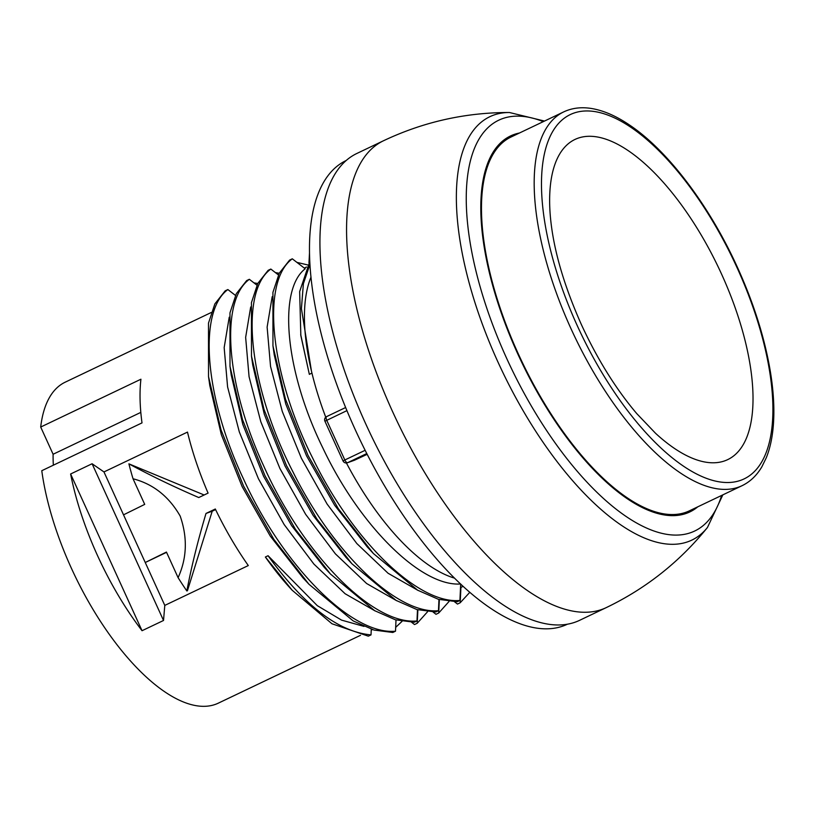 <?xml version="1.0" encoding="UTF-8"?>
<svg xmlns="http://www.w3.org/2000/svg" width="814" height="814" viewBox="0 0 814 814"><rect width="100%" height="100%" fill="white"/><g stroke="black" fill="none" stroke-linecap="round" stroke-linejoin="round"><path stroke-width="1.22" d="M606.257 607.61A258.638 108.486 -115.5 0 1 392.348 411.101A258.638 108.486 -115.5 0 1 383.465 140.771L356.827 153.48A258.638 108.486 64.5 0 0 365.71 423.809A258.638 108.486 64.5 0 0 579.578 620.339L606.216 607.631C645.99 588.522 679.731 561.802 707.447 527.492L722.852 494.861M346.215 160.48L346.123 160.531A256.888 107.753 64.5 0 0 354.945 429.029A256.888 107.753 64.5 0 0 567.368 624.226L567.46 624.185M310.968 277.208A178.246 74.766 64.5 0 0 325.742 417.185M346.418 462.973A178.246 74.766 64.5 0 0 454.548 578.144M211.264 312.495L65.191 382.183A177.808 74.583 64.5 0 0 40.7 427.045L140.924 379.222A177.808 74.583 64.5 0 0 142.002 422.893L41.779 470.706A177.808 74.583 64.5 0 0 71.296 568.04A177.808 74.583 64.5 0 0 115.842 643.223A177.808 74.583 64.5 0 0 218.335 703.143L360.49 635.317M142.043 630.718A177.808 74.583 -115.5 0 1 97.497 555.524A177.808 74.583 -115.5 0 1 70.615 473.992L142.043 630.718L163.522 620.471L164.794 605.402L248.301 565.557A177.808 74.583 64.5 0 1 215.313 509.004L206.013 513.441L212.21 511.212L187.444 590.74L186.833 590.954C191.565 566.229 197.955 540.384 206.013 513.441M186.833 590.954A177.808 74.583 64.5 0 1 178.103 577.665C186.966 558.119 187.658 537.596 180.189 516.086C168.905 496.448 153.195 484.015 133.038 478.774A177.808 74.583 64.5 0 1 128.897 463.838C150.163 475.376 173.453 486.619 198.769 497.547L208.079 493.111A177.808 74.583 64.5 0 1 187.485 432.092L103.968 471.937L92.094 463.746L70.615 473.992M396.011 619.973L395.502 631.196L392.816 632.478L373.962 630.056L353.184 620.919L308.954 584.259L273.86 539.377L243.559 486.08L221.042 429.884L208.526 376.628L209.798 385.592L221.327 434.656L242.104 486.538L270.207 535.978L302.828 577.665M375.173 610.968L345.126 593.752L313.899 564.071L284.157 524.552L258.435 478.744L239.316 431.919L227.594 386.955L224.165 347.609L229.222 317.216M231.227 374.989L242.806 424.43L263.583 476.292L291.697 525.742L324.298 567.419M396.662 600.722L366.605 583.506L335.378 553.825L305.626 514.306L279.914 468.498L260.795 421.703L249.074 376.729L245.645 337.383L250.692 306.97M252.747 365.079L264.285 414.184L285.053 466.046L313.166 515.486L346.011 557.417M418.131 590.476L388.064 573.249L356.837 543.559L327.096 504.049L301.384 458.251L282.275 411.446L270.553 366.463L267.124 327.116L272.171 296.723M274.226 354.823L285.755 403.927L306.532 455.799L334.656 505.27L367.246 546.916M459.93 600.457L460.683 583.974C420.899 586.925 359.289 525.315 322.863 448.005C285.083 371.215 277.727 289.957 305.199 268.783L292.297 258.811L289.611 260.093L279.283 273.168L272.924 292.368L272.955 345.909L285.48 399.165L307.997 455.362L338.298 508.658L373.402 553.53L417.623 590.181L438.39 599.308L457.244 601.739L459.93 600.457C417.969 604.456 352.381 540.262 312.647 458.048C269.749 373.117 261.07 281.42 292.297 258.811M311.945 373.097L309.34 374.348L300.834 335.602L299.654 291.605L309.778 261.599M292.206 590.272L291.392 589.397A177.808 74.583 -115.5 0 1 265.374 557.01L268.06 555.728L317.297 605.657L341.575 620.126L364 626.404M178.103 577.665L166.432 552.055L145.248 562.505L164.794 605.402M133.038 478.774L144.709 504.385L123.525 514.835L145.248 562.505L166.555 552.34M215.598 509.595L212.21 511.212M163.522 620.471L92.094 463.746M103.968 471.937L123.525 514.835M204.151 494.983L128.897 463.838M208.526 376.628L208.496 323.107L214.855 303.907L225.183 290.832L227.869 289.55L235.47 295.421M395.502 631.196C351.882 635.531 282.845 565.567 243.661 479.293C204.467 396.886 197.955 311.426 227.869 289.55M417.49 609.727L416.982 620.95L414.285 622.232L395.441 619.81L374.664 610.673L330.433 574.002L295.34 529.131L265.028 475.834L242.521 419.637L229.996 366.381L229.975 312.861L236.335 293.661L246.652 280.586L249.349 279.304L256.939 285.175M416.982 620.95C372.741 625.417 302.401 553.215 263.492 465.486C225.671 384.096 219.922 300.895 249.349 279.304M438.97 599.48L438.461 610.704L435.765 611.986L416.921 609.564L396.143 600.427L351.923 563.776L316.829 518.905L286.518 465.618L264.001 409.422L251.485 356.156L251.445 302.625L257.814 283.414L268.132 270.34L270.828 269.058L278.419 274.928M438.461 610.704C397.11 614.58 332.794 552.472 292.928 471.825C248.636 386.029 239.092 291.941 270.828 269.058M469.82 592.297L460.164 602.777L460.938 587.393M454.588 601.811L457.478 604.059L460.164 602.777M309.493 253.042L308.964 262.82M449.033 601.485L438.695 613.023L439.357 599.592M433.119 612.057L435.999 614.305L438.695 613.023M296.907 262.373L307.692 264.926M427.564 611.741L417.216 623.27L417.887 609.839M275.427 272.609L279.243 273.25M411.64 622.303L414.519 624.552L417.216 623.27M253.948 282.855L257.773 283.496M402.004 621.377L395.675 627.36M53.348 465.191A154.66 64.876 64.5 0 1 53.103 454.253L40.7 427.045M53.103 454.253L140.812 412.393M265.374 557.01L292.195 590.272L331.98 623.768L368.325 636.172L371.021 634.889C338.349 631.868 304.029 605.484 268.06 555.728M371.255 629.212L371.021 634.889M311.436 370.981L301.414 308.628L303.388 283.689L309.931 264.448M309.34 374.348L300.681 334.452M367.185 454.324L354.589 460.175A3.49 3.175 -109.8 0 1 354.049 460.368M511.019 137.037A207.082 86.864 64.5 0 0 518.131 353.479A207.082 86.864 64.5 0 0 689.366 510.836L742.073 485.683A207.082 86.864 -115.5 0 1 570.838 328.337A207.082 86.864 -115.5 0 1 563.726 111.884L511.019 137.037M550.02 212.078A177.371 74.4 -115.5 0 1 607.346 139.693A177.371 74.4 -115.5 0 1 721.621 274.226A177.371 74.4 -115.5 0 1 746.489 438.024A177.371 74.4 -115.5 0 1 655.565 433.302L636.751 413.593C615.832 388.919 597.354 359.198 581.328 324.45C562.708 282.6 552.268 245.146 550.02 212.078M383.465 140.771C423.341 121.886 465.333 112.464 509.442 112.505A234.554 98.382 64.5 0 0 509.432 112.505A234.554 98.382 64.5 0 0 497.883 361.864A234.554 98.382 64.5 0 0 497.995 362.098A234.554 98.382 64.5 0 0 707.437 527.492A234.554 98.382 64.5 0 0 707.447 527.482M543.274 121.642A227.584 95.462 64.5 0 0 506.532 358.068A227.584 95.462 64.5 0 0 506.634 358.292A227.584 95.462 64.5 0 0 721.621 495.441M346.927 410.622L324.928 421.214A3.49 3.49 0 0 1 326.607 416.605A3.49 1.465 64.5 0 1 326.658 416.585L345.645 407.519L326.607 416.605A3.49 1.465 64.5 0 0 326.719 420.258L344.831 459.981L365.14 450.295M366.788 453.54L347.659 462.667L354.589 460.175M324.928 421.214L343.03 460.938L344.831 459.981A3.49 1.465 64.5 0 0 347.659 462.667A3.49 3.175 70.2 0 1 347.395 462.779L354.324 460.286M697.791 506.817A208.272 87.363 -115.5 0 1 517.663 353.652A208.272 87.363 -115.5 0 1 519.444 133.018M737.179 267.938A201.841 84.666 -115.5 0 1 740.832 480.27A201.841 84.666 -115.5 0 1 577.207 325.539A201.841 84.666 64.5 0 1 573.555 113.207A201.841 84.666 64.5 0 1 737.179 267.938M509.442 112.505L544.495 121.062M304.314 268.091L306.563 267.012M371.215 630.199L372.476 629.598M460.521 587.596L463.125 586.345M302.788 577.625L308.964 584.249M324.267 567.378L330.443 574.002M231.278 375.346L230.006 366.371M345.757 557.152L351.933 563.776M252.757 365.12L251.485 356.156M367.236 546.896L373.412 553.53M274.226 354.873L272.965 345.899M343.03 460.938A3.49 3.49 0 0 0 347.395 462.779M742.073 485.683C750.193 481.756 756.796 475.437 761.904 466.727L766.269 457.804C769.952 448.656 772.293 438.003 773.3 425.834C774.602 409.818 773.656 391.921 770.451 372.14C764.885 338.563 753.947 303.795 737.647 267.816C709.757 206.145 668.091 150.844 629.751 125.173C616.229 115.975 603.378 110.399 591.198 108.445C581.115 106.868 571.957 108.018 563.726 111.884"/></g></svg>
